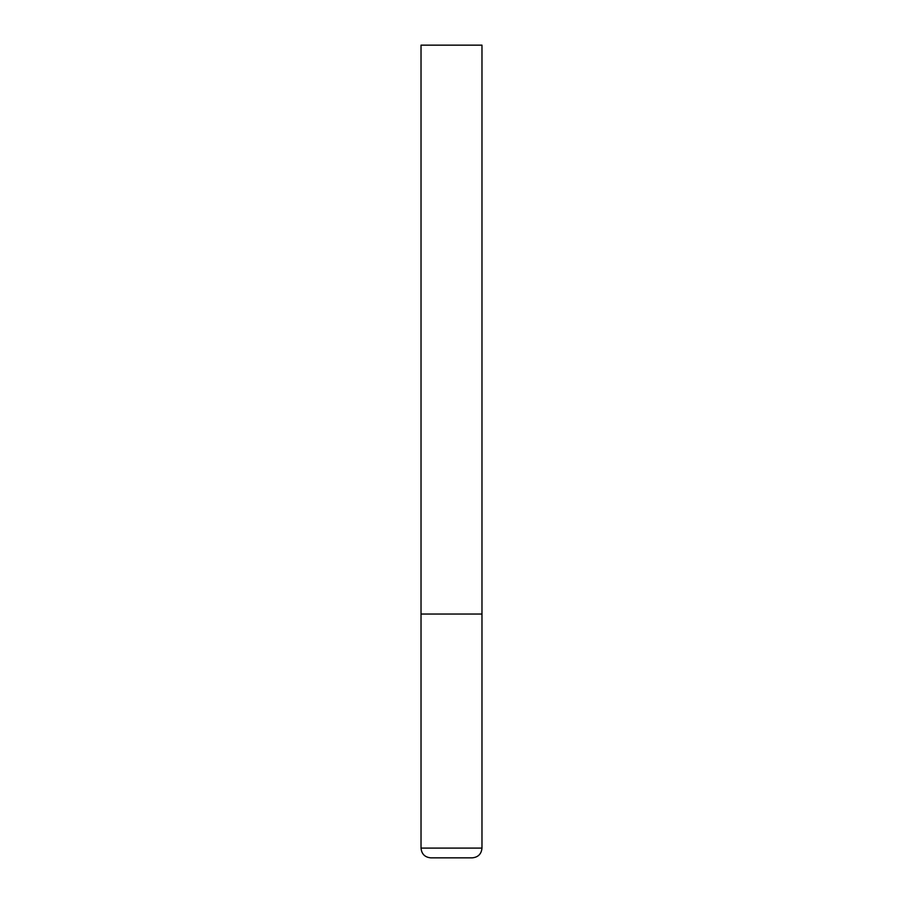 <?xml version="1.0" encoding="UTF-8"?>
<svg xmlns="http://www.w3.org/2000/svg" width="903" height="903" viewBox="0 0 903 903"><rect width="100%" height="100%" fill="white"/><g stroke="black" fill="none" stroke-linecap="round" stroke-linejoin="round"><path stroke-width="1.35" d="M481.976 848.098L481.976 614.04L421.024 614.04L481.976 614.04L481.976 45.15L421.024 45.15L421.024 848.098C421.599 854.024 424.85 857.274 430.776 857.85L472.224 857.85C478.15 857.274 481.401 854.024 481.976 848.098L421.024 848.098"/></g></svg>
